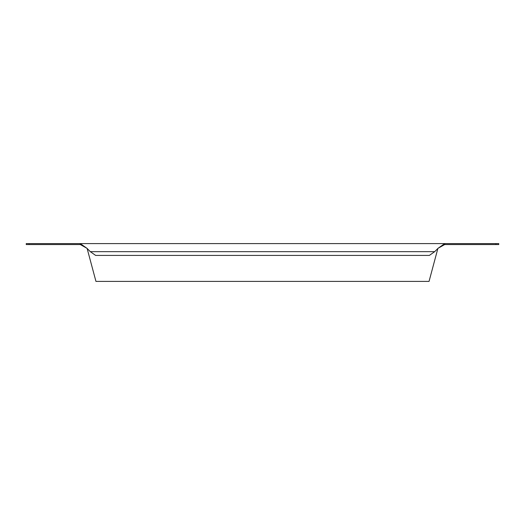 <?xml version="1.0" encoding="UTF-8"?>
<svg xmlns="http://www.w3.org/2000/svg" width="525" height="525" viewBox="0 0 525 525"><rect width="100%" height="100%" fill="white"/><g stroke="black" fill="none" stroke-linecap="round" stroke-linejoin="round"><path stroke-width="0.79" d="M444.885 243.6L444.885 244.545L444.695 243.6L80.305 243.6L86.986 248.325L90.32 251.665L95.622 255.412L429.378 255.412L434.68 251.665L438.014 248.325L444.695 243.6L498.75 243.6L498.75 244.545L495.915 244.545L495.915 243.6M80.305 243.6L80.305 244.545L26.25 244.545L26.25 243.6L80.305 243.6M86.986 248.325L80.305 244.545M444.695 244.545L438.014 248.325M444.885 244.545L495.915 244.545M87.13 248.489L95.95 281.4L429.05 281.4L437.87 248.489M29.085 244.545L29.085 243.6M80.115 244.545L80.115 243.6M90.32 251.665L434.68 251.665"/></g></svg>
